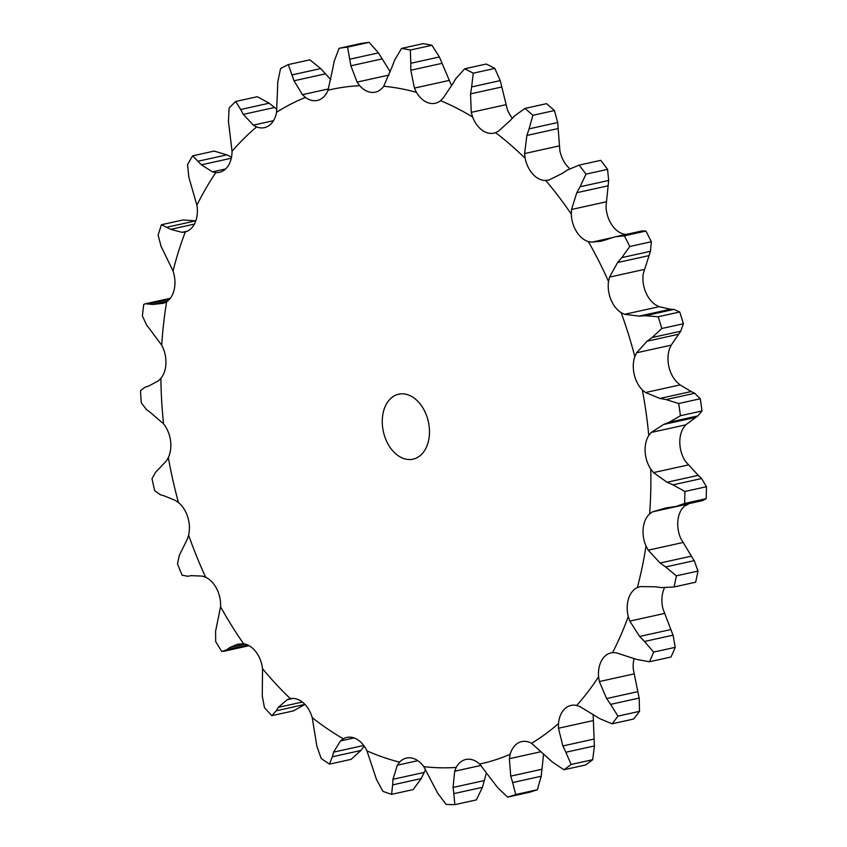 <?xml version="1.0" encoding="UTF-8"?>
<svg xmlns="http://www.w3.org/2000/svg" width="847" height="847" viewBox="0 0 847 847"><rect width="100%" height="100%" fill="white"/><g stroke="black" fill="none" stroke-linecap="round" stroke-linejoin="round"><path stroke-width="1.27" d="M277.731 82.275L280.548 68.554A384.104 265.852 77.5 0 1 288.287 64.584L309.854 59.819L320.695 68.575L330.764 79.629M277.53 89.951L277.774 81.566M276.546 112.302A345.375 239.045 77.5 0 1 305.449 97.437A25.579 17.702 77.5 0 0 317.339 100.433A25.579 17.702 77.5 0 0 318.43 100.137A25.579 17.702 77.5 0 0 328.022 90.216A345.375 239.045 77.5 0 1 359.7 85.695A25.579 17.702 77.5 0 0 372.352 92.439A25.579 17.702 77.5 0 0 375.327 92.154A25.579 17.702 77.5 0 0 383.702 86.267A345.375 239.045 77.5 0 1 416.438 92.334A25.579 17.702 77.5 0 0 428.074 102.762A25.579 17.702 77.5 0 0 435.273 103.26A25.579 17.702 77.5 0 0 440.567 100.677A345.375 239.045 77.5 0 1 472.605 117.002A25.579 17.702 77.5 0 0 482.599 130.544A25.579 17.702 77.5 0 0 493.917 133.148A25.579 17.702 77.5 0 0 495.569 132.651A345.375 239.045 77.5 0 1 525.172 158.357A25.579 17.702 77.5 0 0 532.996 174.302A25.579 17.702 77.5 0 0 545.733 180.485A345.375 239.045 77.5 0 1 571.312 214.185A25.579 17.702 77.5 0 0 576.532 231.655A25.579 17.702 77.5 0 0 588.358 241.596A345.375 239.045 77.5 0 1 608.527 281.458A25.579 17.702 77.5 0 0 610.878 299.52A25.579 17.702 77.5 0 0 621.147 312.67A345.375 239.045 77.5 0 1 634.827 356.576A25.579 17.702 77.5 0 0 634.159 374.247A25.579 17.702 77.5 0 0 642.322 389.906A345.375 239.045 77.5 0 1 648.781 435.464A25.579 17.702 77.5 0 0 645.149 451.8A25.579 17.702 77.5 0 0 650.761 469.111A345.375 239.045 77.5 0 1 649.628 513.875A25.579 17.702 77.5 0 0 643.222 527.999A25.579 17.702 77.5 0 0 645.996 546.029A345.375 239.045 77.5 0 1 637.346 587.585A25.579 17.702 77.5 0 0 628.516 598.734A25.579 17.702 77.5 0 0 628.283 616.521A345.375 239.045 77.5 0 1 612.582 652.624A25.579 17.702 77.5 0 0 611.089 652.857A25.579 17.702 77.5 0 0 601.793 660.194A25.579 17.702 77.5 0 0 598.575 676.774A345.375 239.045 77.5 0 1 576.68 705.487A25.579 17.702 77.5 0 0 570.994 705.424A25.579 17.702 77.5 0 0 564.515 709.055A25.579 17.702 77.5 0 0 558.491 723.55A345.375 239.045 77.5 0 1 531.567 743.317A25.579 17.702 77.5 0 0 521.699 741.612A25.579 17.702 77.5 0 0 518.682 742.703A25.579 17.702 77.5 0 0 510.169 754.306A345.375 239.045 77.5 0 1 479.667 764.068A25.579 17.702 77.5 0 0 466.771 759.314A25.579 17.702 77.5 0 0 465.861 759.484A25.579 17.702 77.5 0 0 456.226 767.414A345.375 239.045 77.5 0 1 423.796 766.641A25.579 17.702 77.5 0 0 411.578 757.991A25.579 17.702 77.5 0 0 406.496 758.054A25.579 17.702 77.5 0 0 399.572 762.152A345.375 239.045 77.5 0 1 366.963 750.876A25.579 17.702 77.5 0 0 356.068 738.806A25.579 17.702 77.5 0 0 346.794 737.419A25.579 17.702 77.5 0 0 343.257 738.796A345.375 239.045 77.5 0 1 312.225 717.642A25.579 17.702 77.5 0 0 303.258 702.798A25.579 17.702 77.5 0 0 290.32 698.616A345.375 239.045 77.5 0 1 262.538 668.717A25.579 17.702 77.5 0 0 255.963 651.894A25.579 17.702 77.5 0 0 243.608 643.784A345.375 239.045 77.5 0 1 220.58 606.748A25.579 17.702 77.5 0 0 216.768 588.856A25.579 17.702 77.5 0 0 205.641 577.241A345.375 239.045 77.5 0 1 204.423 574.562A345.375 239.045 77.5 0 1 188.606 535.071A25.579 17.702 77.5 0 0 187.759 517.072A25.579 17.702 77.5 0 0 178.473 502.578A345.375 239.045 77.5 0 1 168.341 457.539A25.579 17.702 77.5 0 0 170.501 440.419A25.579 17.702 77.5 0 0 163.566 423.828A345.375 239.045 77.5 0 1 160.888 378.355A25.579 17.702 77.5 0 0 165.938 363.024A25.579 17.702 77.5 0 0 161.724 345.227A345.375 239.045 77.5 0 1 166.637 301.776A25.579 17.702 77.5 0 0 174.313 289.06A25.579 17.702 77.5 0 0 173.042 271.019A345.375 239.045 77.5 0 1 185.292 231.93A25.579 17.702 77.5 0 0 195.17 222.507A25.579 17.702 77.5 0 0 196.906 205.207A345.375 239.045 77.5 0 1 215.837 172.576A25.579 17.702 77.5 0 0 219.405 172.322A25.579 17.702 77.5 0 0 227.388 166.975A25.579 17.702 77.5 0 0 232.046 151.327A345.375 239.045 77.5 0 1 256.62 126.923A25.579 17.702 77.5 0 0 264.412 127.643A25.579 17.702 77.5 0 0 269.23 125.43A25.579 17.702 77.5 0 0 276.546 112.302L277.53 89.263M305.449 97.437L302.421 94.673L294.036 80.772L288.287 64.584M558.491 723.55L558.469 728.251L562.863 745.953L594.107 739.06L593.196 715.884A25.579 17.702 77.5 0 1 593.334 714.55M598.575 676.774L599.348 681.549L606.611 698.542L637.855 691.65L633.281 669.109A25.579 17.702 77.5 0 1 634.096 658.532M628.283 616.521L629.808 621.105L639.623 636.457L670.866 629.554L662.989 608.855A25.579 17.702 77.5 0 1 663.222 591.068A25.579 17.702 77.5 0 1 664.472 587.86M645.996 546.029L648.199 550.19L660.141 563.033L691.374 556.14L680.702 538.374A25.579 17.702 77.5 0 1 677.928 520.333A25.579 17.702 77.5 0 1 684.334 506.21L689.31 503.531M650.761 469.111L653.535 472.605L667.034 482.25L698.277 475.347L685.467 461.446A25.579 17.702 77.5 0 1 679.855 444.135A25.579 17.702 77.5 0 1 683.487 427.799L685.752 424.834L697.875 415.898L701.994 410.964L680.427 415.729L669.289 422.208L697.875 415.898M642.322 389.906L645.509 392.542L659.94 398.439L691.184 391.536L680.099 384.909L677.028 382.241A25.579 17.702 77.5 0 1 668.865 366.582A25.579 17.702 77.5 0 1 669.532 348.911L671.163 345.163L680.713 331.219L683.391 323.745L661.814 328.509L652.116 337.53L680.713 331.219M621.147 312.67L624.578 314.322L639.241 316.132L670.485 309.229L659.167 306.688L655.853 305.015A25.579 17.702 77.5 0 1 645.583 291.866A25.579 17.702 77.5 0 1 643.233 273.803L650.432 251.305L651.332 241.744L629.755 246.509L621.836 257.615L650.432 251.305M626.452 234.524L623.064 233.931A25.579 17.702 77.5 0 1 611.248 223.989A25.579 17.702 77.5 0 1 606.018 206.52L608.675 180.464L607.564 169.379L585.986 174.133L580.079 186.774L608.675 180.464M569.777 168.627A25.579 17.702 77.5 0 1 567.702 166.637A25.579 17.702 77.5 0 1 559.878 150.692L557.697 122.529L554.436 110.544L532.869 115.308L529.1 128.839L557.697 122.529M512.329 118.22A25.579 17.702 77.5 0 1 507.311 109.337L500.228 80.603L494.828 68.416L473.251 73.181L471.641 86.923L500.228 80.603M451.673 85.536A25.579 17.702 77.5 0 1 451.144 84.668L439.392 56.971L431.928 45.272L410.35 50.037L410.795 63.281L439.392 56.971M302.421 94.673L328.509 88.914M294.036 80.772L325.28 73.869M292.099 74.885L320.695 68.575M256.62 126.923L253.317 125.144L243.311 114.377L274.555 107.484L276.937 109.464M328.022 90.216L332.797 68.374M235.688 101.481L257.266 96.717L269.23 103.186L240.633 109.507L235.688 101.481A384.104 265.852 77.5 0 0 229.114 108.024L228.425 121.629M268.679 102.762L275.063 107.908M334.11 61.439L339.086 48.321L360.663 43.557A384.104 265.852 77.5 0 1 369.144 42.35L378.45 52.885L390.276 71.868M232.046 151.327L229.272 128.321M359.7 85.695L357.095 82.095L389.059 75.044M215.837 172.576L212.449 171.867L225.588 168.966M383.702 86.267L392.097 66.775M212.449 171.867L201.438 164.805L192.629 155.848L214.206 151.084L226.848 154.874L231.506 157.214M394.533 60.264L401.584 48.406L423.161 43.642A384.104 265.852 77.5 0 1 431.928 45.272M196.906 205.207L190.628 183.439M416.438 92.334L414.405 88.099L448.995 80.465M187.431 231.136L182.01 232.332L184.762 232.057M440.567 100.677L443.182 98.051L452.234 84.562M182.01 232.332L170.681 229.325L161.417 224.73L182.984 219.966L195.826 220.834M455.718 78.813L464.675 68.808L486.242 64.044A384.104 265.852 77.5 0 1 494.828 68.416M173.042 271.019L163.683 251.654M472.605 117.002L471.26 112.355L505.85 104.721M166.637 301.776L163.64 303.268L152.693 304.465L145.493 303.755L143.736 304.422A384.104 265.852 77.5 0 0 142.412 316.058L146.785 325.407M495.569 132.651L498.65 131.031L509.968 120.772M145.493 303.755L170.3 298.282M514.394 116.071L524.939 108.427L546.516 103.662A384.104 265.852 77.5 0 1 554.436 110.544M161.724 345.227L149.887 329.292M525.172 158.357L524.589 153.551L559.179 145.917M160.888 378.355L158.336 380.864L148.5 386.147M545.733 180.485L549.11 179.945L562.186 173.455M548.147 180.199L549.11 179.945M567.374 170.035L579.136 165.112L600.714 160.348A384.104 265.852 77.5 0 1 607.564 169.379M163.566 423.828L149.983 412.15M571.312 214.185L571.524 209.474L606.113 201.84M168.341 457.539L166.383 460.927L155.446 472.446L152.005 478.693A384.104 265.852 77.5 0 0 154.715 490.752L160.485 494.828M588.358 241.596L591.852 242.157L600.788 241.268L606.06 239.765M651.332 241.744A384.104 265.852 77.5 0 0 645.933 231.062L642.164 230.892L615.547 236.768L624.355 235.826A384.104 265.852 77.5 0 1 629.755 246.509M178.473 502.578L175.255 500.386L163.969 495.77M608.527 281.458L609.533 277.107L644.122 269.462M188.606 535.071L187.335 539.137L179.331 555.304L177.51 563.88A384.104 265.852 77.5 0 0 182.073 575.177L187.801 576.256M679.728 311.992L658.151 316.757L645.319 315.719L673.916 309.399L679.728 311.992A384.104 265.852 77.5 0 1 683.391 323.745M674.233 309.42L670.125 309.219M634.827 356.576L636.563 352.797L671.163 345.163M205.641 577.241L202.274 576.098L191.094 575.653M220.58 606.748L215.593 631.195L215.678 641.592A384.104 265.852 77.5 0 0 221.84 651.512L227.038 649.596L247.758 645.022M700.268 398.768L678.691 403.532L666.081 399.572L694.678 393.262L700.268 398.768A384.104 265.852 77.5 0 1 701.994 410.964M695.006 393.432L690.813 391.367M223.513 651.364L249.071 645.689M648.781 435.464L651.163 432.468L685.752 424.834M243.608 643.784L237.615 644.196L229.886 647.468L245.185 644.091M262.538 668.717L262.274 696.022L264.455 707.637A384.104 265.852 77.5 0 0 271.887 715.651L276.08 710.877L304.909 704.376M706.462 486.707A384.104 265.852 77.5 0 1 706.165 498.692L702.639 500.588L675.79 506.517L684.588 503.457A384.104 265.852 77.5 0 0 684.884 491.472L672.973 484.855L701.57 478.544L706.462 486.707L684.884 491.472M701.877 478.862L697.917 475.029M271.887 715.651L293.464 710.887L304.676 704.566M649.628 513.875L652.539 511.832L687.139 504.198M302.358 702.057L278.261 707.372L287.186 699.686L289.981 698.69M312.225 717.642L316.873 746.292L321.204 758.467A384.104 265.852 77.5 0 0 329.515 764.132L332.289 756.794L360.886 750.484L364.189 746.133M697.97 571.079L676.393 575.844L665.636 566.961L694.233 560.65L697.97 571.079A384.104 265.852 77.5 0 1 695.652 582.207L674.074 586.971L661.348 587.617L655.197 586.78L640.628 586.6L637.346 587.585M694.498 561.106L691.067 555.696M329.515 764.132L351.092 759.367L360.886 750.484M639.856 586.749L640.628 586.6M343.257 738.796L340.505 740.913L333.612 752.125L363.712 745.476M366.963 750.876L376.428 779.293L382.876 791.32A384.104 265.852 77.5 0 0 391.61 794.338L392.627 784.894L421.224 778.573L413.188 789.573L391.61 794.338M675.239 647.33L653.662 652.095L644.461 641.475L673.058 635.165L675.239 647.33A384.104 265.852 77.5 0 1 671.036 656.997L649.458 661.761L636.669 659.421L616.055 652.751L612.582 652.624M673.259 635.726L670.633 629.003M399.572 762.152L397.359 765.201L392.944 779.304L424.188 772.411L425.586 769.383M420.906 779.198L424.463 771.797M423.796 766.641L437.73 793.247L446.147 804.438A384.104 265.852 77.5 0 0 454.828 804.65L453.844 793.628L482.441 787.318L476.406 799.886L454.828 804.65M639.506 711.353L617.939 716.117L610.592 704.365L639.189 698.055L639.506 711.353A384.104 265.852 77.5 0 1 633.641 719.039L612.074 723.804L599.708 718.637L580.163 706.716L576.68 705.487M639.294 698.701L637.696 691.014M456.226 767.414L454.67 771.236L453.071 787.456L484.315 780.553L486.39 772.76M482.229 787.996L484.484 779.886M479.667 764.068L497.485 787.403L507.597 797.122A384.104 265.852 77.5 0 0 515.759 794.507L512.636 782.554L541.233 776.244L537.337 789.743A384.104 265.852 77.5 0 1 529.174 792.358L507.597 797.122M592.699 759.695L571.132 764.46L565.849 752.252L594.435 745.942L592.699 759.695A384.104 265.852 77.5 0 1 585.489 764.989L563.922 769.754L552.466 762.078L531.567 743.317M594.446 746.641L594.054 738.372M510.169 754.306L509.354 758.69L510.752 776.138L541.995 769.235L543.552 753.894M541.138 776.943L542.048 768.547M243.597 114.864L240.389 109.009M229.378 128.988L228.362 120.952M357.095 82.095L350.891 65.791L347.566 47.114A384.104 265.852 77.5 0 0 339.086 48.321M332.68 69.062L334.269 60.74M188.849 177.394L187.558 164.583A384.104 265.852 77.5 0 1 192.629 155.848M190.829 184.043L188.69 176.79M414.405 88.099L410.806 70.237L410.795 63.281M401.584 48.406A384.104 265.852 77.5 0 1 410.35 50.037M391.875 67.421L394.797 59.608M161.131 246.572L158.135 235.201A384.104 265.852 77.5 0 1 161.417 224.73M163.958 252.162L160.898 246.054M471.26 112.355L470.54 93.89L471.641 86.923M464.675 68.808A384.104 265.852 77.5 0 1 473.251 73.181M451.906 85.134L456.088 78.231M150.215 329.674L146.489 325.015M524.589 153.551L526.887 135.456L529.1 128.839M524.939 108.427A384.104 265.852 77.5 0 1 532.869 115.308M509.545 121.237L514.849 115.594M148.458 386.168L145.229 387.079L140.538 390.626A384.104 265.852 77.5 0 0 141.258 402.801L146.563 409.673M150.353 412.394L146.235 409.429M571.524 209.474L576.796 192.703L580.079 186.774M579.136 165.112A384.104 265.852 77.5 0 1 585.986 174.133M561.688 173.794L567.913 169.686M164.339 495.866L160.157 494.722M609.533 277.107L617.59 262.538L621.836 257.615M611.809 237.806L615.547 236.768M605.51 239.955L612.413 237.605M191.443 575.579L187.494 576.32M636.563 352.797L647.066 341.214L652.116 337.53M658.151 316.757A384.104 265.852 77.5 0 1 661.814 328.509M638.659 316.164L645.943 315.666M651.163 432.468L663.625 424.463L669.289 422.208M678.691 403.532A384.104 265.852 77.5 0 1 680.427 415.729M659.347 398.323L666.716 399.678M230.193 647.256L226.774 649.797M652.539 511.832L666.388 507.819L675.79 506.517M666.462 481.975L673.598 485.109M278.504 707.023L275.889 711.226M676.393 575.844A384.104 265.852 77.5 0 1 674.074 586.971M659.612 562.641L666.208 567.352M333.76 751.649L332.183 757.26M653.662 652.095A384.104 265.852 77.5 0 1 649.458 661.761M639.167 635.949L644.969 641.973M392.997 778.742L392.616 785.444M617.939 716.117A384.104 265.852 77.5 0 1 612.074 723.804M606.23 697.96L611.015 704.948M453.018 786.831L453.939 794.242M571.132 764.46A384.104 265.852 77.5 0 1 563.922 769.754M562.588 745.328L566.167 752.877M510.582 775.492L512.848 783.189M386.465 440.927A33.277 23.028 77.5 0 1 398.704 394.183A33.277 23.028 77.5 0 1 428.36 421.711A33.277 23.028 77.5 0 1 413.05 459.169A33.277 23.028 77.5 0 1 386.465 440.927M350.891 65.791L382.135 58.888M349.853 59.195L378.45 52.885M369.144 42.35L347.566 47.114M201.438 164.805L231.295 158.209M198.251 161.184L226.848 154.874M410.806 70.237L442.039 63.345M170.681 229.325L194.408 224.084M167.219 227.144L195.816 220.823M470.54 93.89L501.784 86.987M152.693 304.465L167.42 301.214M149.22 303.819L169.411 299.362M526.887 135.456L558.12 128.553M576.796 192.703L608.04 185.8M645.933 231.062L624.355 235.826M617.59 262.538L648.834 255.646M647.066 341.214L678.299 334.311M663.625 424.463L694.868 417.571M706.165 498.692L684.588 503.457M537.337 789.743L515.759 794.507M253.317 125.144L273.475 120.698M591.852 242.157L612.254 237.658M624.578 314.322L659.167 306.688M645.509 392.542L680.099 384.909M653.535 472.605L688.124 464.971M287.186 699.686L292.998 698.404M648.199 550.19L682.788 542.546M340.505 740.913L354.025 737.928M629.808 621.105L664.397 613.472M397.359 765.201L417.846 760.67M599.348 681.549L633.948 673.916M454.67 771.236L481.022 765.413M558.469 728.251L593.059 720.606M509.354 758.69L541.106 751.681"/></g></svg>
